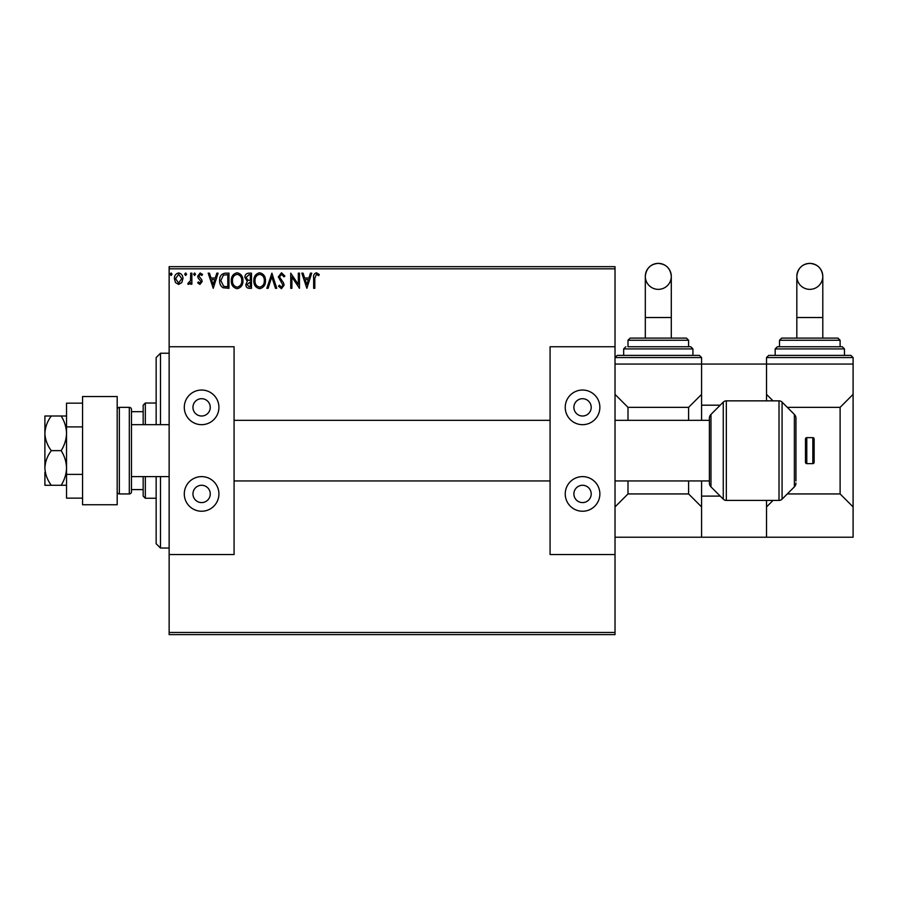 <?xml version="1.0" encoding="UTF-8"?>
<svg xmlns="http://www.w3.org/2000/svg" width="898" height="898" viewBox="0 0 898 898"><rect width="100%" height="100%" fill="white"/><g stroke="black" fill="none" stroke-linecap="round" stroke-linejoin="round"><path stroke-width="1.35" d="M181.8 282.589L178.657 284.43L175.514 282.601L174.38 278.661C174.358 275.529 175.772 273.621 178.657 272.97C181.531 273.621 182.956 275.518 182.934 278.661L181.8 282.589M191.869 273.16L191.869 284.228L190.702 284.228L190.702 282.601L188.67 284.43L187.783 284.049L188.344 282.87L190.522 280.681L190.702 273.16L191.869 273.16M199.94 284.43L197.695 282.848L198.379 281.905L199.872 283.061L200.995 281.579L198.076 277.875L197.695 276.169L200.153 272.97L202.544 274.462L201.882 275.495L200.276 274.328L198.862 276.101L201.792 279.817L202.162 281.523L199.94 284.43M225.443 273.16L228.968 273.16L228.968 288.314L223.063 287.764C220.605 286.058 219.471 283.656 219.64 280.546C219.471 276.169 221.402 273.71 225.443 273.16M251.496 273.16L251.496 288.314L249.352 288.314C247.051 288.191 245.884 286.945 245.861 284.554L247.287 281.332L244.896 277.46C244.907 274.956 246.097 273.531 248.465 273.16L251.496 273.16M271.892 273.16L276.752 288.314L275.484 288.314L271.802 276.82L268.109 288.314L266.841 288.314L271.892 273.16M298.316 273.16L299.472 273.16L299.472 288.314L291.906 277.011L291.906 288.314L290.739 288.314L290.739 273.16L298.316 284.43L298.316 273.16M314.816 278.234L314.816 288.314L313.66 288.314L313.66 278.077C313.189 275.327 314.109 273.564 316.433 272.768L319.284 274.519L318.7 275.686L316.444 274.328L314.816 278.234M169.138 268.828L169.138 266.661L615.018 266.661L615.018 268.828L169.138 268.828L169.138 632.461L615.018 632.461L615.018 634.617L169.138 634.617L169.138 632.461M615.018 268.828L615.018 346.751L550.081 346.751L550.081 554.537L615.018 554.537L615.018 632.461M306.858 288.314L301.807 273.16L303.075 273.16L304.635 278.021L308.89 278.021L310.45 273.16L311.718 273.16L306.858 288.314M281.501 272.768L284.913 276.079L283.959 276.853L281.59 274.328L279.469 276.898L283.532 282.859L284.127 285.16L281.422 288.696L278.503 286.136L279.413 285.205L281.444 287.147L282.971 285.227L278.301 276.876L281.501 272.768M265.482 280.67C265.572 284.992 263.653 287.663 259.724 288.696C255.717 287.764 253.752 285.115 253.831 280.737C253.752 276.416 255.694 273.755 259.634 272.768C263.585 273.722 265.539 276.36 265.482 280.67M242.954 280.67C243.032 284.992 241.124 287.663 237.195 288.696C233.188 287.764 231.224 285.115 231.291 280.737C231.224 276.416 233.154 273.755 237.106 272.768C241.057 273.722 243.01 276.36 242.954 280.67M213.23 288.314L208.179 273.16L209.447 273.16L211.008 278.021L215.262 278.021L216.822 273.16L218.091 273.16L213.23 288.314M195.551 274.227L194.585 275.495L193.609 274.227L194.585 272.97L195.551 274.227M186.616 274.227L185.65 275.495L184.674 274.227L185.65 272.97L186.616 274.227M172.057 274.227L171.08 275.495L170.115 274.227L171.08 272.97L172.057 274.227M305.129 279.57L306.768 284.655L308.396 279.57L305.129 279.57M254.998 280.748C254.942 284.217 256.502 286.35 259.679 287.147C262.845 286.305 264.394 284.15 264.315 280.67C264.371 277.224 262.822 275.114 259.679 274.328C256.48 275.114 254.92 277.246 254.998 280.748M249.128 286.754L250.329 286.754L250.329 281.905L247.029 284.531L249.128 286.754M249.745 280.344L250.329 280.344L250.329 274.709L249.004 274.709L246.063 277.46L247.893 280.165L249.745 280.344M232.459 280.748C232.402 284.217 233.963 286.35 237.151 287.147C240.305 286.305 241.854 284.15 241.787 280.67C241.843 277.224 240.294 275.114 237.151 274.328C233.951 275.114 232.391 277.246 232.459 280.748M227.8 286.754L227.8 274.709L223.434 275.102L220.807 280.546L223.681 286.327L227.8 286.754M211.501 279.57L213.14 284.655L214.768 279.57L211.501 279.57M175.548 278.661L178.657 283.061L181.766 278.661L178.657 274.328L175.548 278.661M160.484 476.614L160.484 548.038L156.151 543.717L156.151 476.614M156.151 424.675L156.151 357.572L160.484 353.24L160.484 424.675M145.33 476.614L145.33 498.255L143.164 496.1L143.164 476.614M143.164 424.675L143.164 405.189L145.33 403.022L145.33 424.675M145.33 498.255L156.151 498.255M145.33 403.022L156.151 403.022M143.164 489.601L131.478 489.601M143.164 411.688L131.478 411.688M82.56 504.755L82.56 396.534L117.189 396.534L117.189 504.755L82.56 504.755M822.793 338.097L822.793 276.371C822.029 268.48 817.696 264.147 809.816 263.383A12.987 12.987 -0 0 0 796.829 276.371A12.987 12.987 -0 0 0 809.816 289.358A12.987 12.987 -0 0 0 822.793 276.371A12.987 12.987 -0 0 0 809.816 263.383C802.071 264.001 797.738 268.334 796.829 276.371L796.829 338.097M768.688 355.406L850.934 355.406L853.1 357.572L766.522 357.572L768.688 355.406M777.342 346.751L842.279 346.751L844.446 348.918L775.176 348.918L777.342 346.751M781.675 338.097L837.946 338.097L840.113 340.252L779.509 340.252L781.675 338.097M720.207 405.189L701.585 405.189L701.585 364.06L853.1 364.06L853.1 506.921L840.113 493.934L840.113 407.355L853.1 394.368M812.836 437.652A1.302 1.302 0 0 1 814.138 438.954L814.138 462.335A1.302 1.302 0 0 1 812.836 463.626L812.836 437.652L806.786 437.652L806.786 463.626A1.302 1.302 0 0 1 805.484 462.335L805.484 438.954A1.302 1.302 0 0 1 806.786 437.652M812.836 463.626L806.786 463.626M787.299 493.934L840.113 493.934M787.299 407.355L840.113 407.355M766.522 394.368L773.021 400.856M766.522 500.422L766.522 537.217L853.1 537.217L853.1 506.921M773.021 500.422L766.522 506.921M805.484 462.335L805.484 438.954M201.601 398.701A8.654 8.654 0 0 0 192.947 407.355A8.654 8.654 0 0 0 201.601 416.01A8.654 8.654 0 0 0 210.267 407.355A8.654 8.654 0 0 0 201.601 398.701M201.601 485.279A8.654 8.654 0 0 0 192.947 493.934A8.654 8.654 0 0 0 201.601 502.588A8.654 8.654 0 0 0 210.267 493.934A8.654 8.654 0 0 0 201.601 485.279M201.601 511.243A17.32 17.32 0 0 1 184.292 493.934A17.32 17.32 0 0 1 201.601 476.614A17.32 17.32 0 0 1 218.921 493.934A17.32 17.32 0 0 1 201.601 511.243M201.601 390.035A17.32 17.32 0 0 0 184.292 407.355A17.32 17.32 0 0 0 201.601 424.675A17.32 17.32 0 0 0 218.921 407.355A17.32 17.32 0 0 0 201.601 390.035M169.138 346.751L234.075 346.751L234.075 554.537L169.138 554.537M44.9 472.292L44.9 485.279L51.287 485.279C47.347 480.015 45.214 474.245 44.9 467.959C45.203 461.718 47.336 455.937 51.287 450.639C47.347 445.386 45.214 439.605 44.9 433.33L44.9 424.675L44.9 433.33C45.203 427.078 47.336 421.308 51.287 416.01L61.187 416.01C64.533 421.409 66.317 427.179 66.542 433.33C66.34 439.414 64.555 445.184 61.187 450.639C64.533 456.038 66.317 461.808 66.542 467.959C66.34 474.043 64.555 479.813 61.187 485.279L66.542 485.279M795.954 420.343L795.954 418.255A5.41 5.41 0 0 0 794.371 414.427L782.079 402.124L782.079 499.153A4.333 4.333 0 0 1 779.015 500.422L779.015 400.856A4.333 4.333 0 0 1 782.079 402.124M119.355 493.934L129.312 493.934A2.166 2.166 0 0 0 131.478 491.767L131.478 409.522A2.166 2.166 0 0 0 129.312 407.355L119.355 407.355L119.355 493.934A2.166 2.166 0 0 1 117.189 491.767M117.189 409.522A2.166 2.166 0 0 1 119.355 407.355M726.325 400.856L726.325 500.422A4.333 4.333 0 0 1 723.26 499.153L723.26 402.124A4.333 4.333 0 0 1 726.325 400.856L779.015 400.856M795.954 418.255L795.954 480.946M795.954 483.034A5.41 5.41 0 0 1 794.371 486.862L782.079 499.153M710.969 414.427L710.969 486.862A5.41 5.41 0 0 1 709.386 483.034L709.386 418.255A5.41 5.41 0 0 1 710.969 414.427L723.26 402.124M710.969 486.862L723.26 499.153M726.325 500.422L779.015 500.422M701.585 405.189L701.585 420.343M701.585 480.946L701.585 496.1L720.207 496.1M766.522 537.217L701.585 537.217L701.585 496.1M766.522 357.572L766.522 400.856M51.287 485.279L61.187 485.279M51.287 450.639L61.187 450.639M51.287 416.01L44.9 416.01L44.9 467.959M66.542 416.01L61.187 416.01M82.56 474.391L66.542 474.391L66.542 498.132L82.56 498.132M66.542 474.391L66.542 426.898L82.56 426.898M66.542 426.898L66.542 403.157L82.56 403.157M582.544 398.701A8.654 8.654 0 0 0 573.889 407.355A8.654 8.654 0 0 0 582.544 416.01A8.654 8.654 0 0 0 591.198 407.355A8.654 8.654 0 0 0 582.544 398.701M582.544 485.279A8.654 8.654 0 0 0 573.889 493.934A8.654 8.654 0 0 0 582.544 502.588A8.654 8.654 0 0 0 591.198 493.934A8.654 8.654 0 0 0 582.544 485.279M582.544 511.243A17.32 17.32 0 0 1 565.235 493.934A17.32 17.32 0 0 1 582.544 476.614A17.32 17.32 0 0 1 599.864 493.934A17.32 17.32 0 0 1 582.544 511.243M582.544 390.035A17.32 17.32 0 0 0 565.235 407.355A17.32 17.32 0 0 0 582.544 424.675A17.32 17.32 0 0 0 599.864 407.355A17.32 17.32 0 0 0 582.544 390.035M615.018 554.537L615.018 346.751M671.289 338.097L671.289 276.371C670.514 268.48 666.193 264.147 658.301 263.383A12.987 12.987 -0 0 0 645.314 276.371A12.987 12.987 -0 0 0 658.301 289.358A12.987 12.987 -0 0 0 671.289 276.371A12.987 12.987 -0 0 0 658.301 263.383C650.556 264.001 646.234 268.334 645.314 276.371L645.314 338.097M617.173 355.406L699.43 355.406L701.585 357.572L615.018 357.572L617.173 355.406M627.994 340.252L627.994 346.751L690.764 346.751L688.598 346.751L688.598 340.252L627.994 340.252L630.16 338.097L686.442 338.097L688.598 340.252M692.93 355.406L692.93 348.918L623.672 348.918L623.672 355.406L658.301 355.406M615.018 364.06L701.585 364.06L701.585 357.572M627.994 480.946L627.994 493.934L688.598 493.934L688.598 480.946M688.598 420.343L688.598 407.355L701.585 394.368M615.018 394.368L627.994 407.355L688.598 407.355M627.994 407.355L627.994 420.343M615.018 537.217L701.585 537.217M701.585 506.921L688.598 493.934M627.994 493.934L615.018 506.921M822.793 317.522L796.829 317.522M129.312 493.934L129.312 407.355M794.371 486.862L794.371 414.427M671.289 317.522L645.314 317.522M160.484 353.24L169.138 353.24M160.484 548.038L169.138 548.038M779.509 340.252L779.509 346.751M775.176 348.918L775.176 355.406M853.1 357.572L853.1 364.06M844.446 348.918L844.446 355.406M840.113 340.252L840.113 346.751M131.478 424.675L169.138 424.675M709.386 420.343L615.018 420.343M550.081 420.343L234.075 420.343M709.386 480.946L615.018 480.946M550.081 480.946L234.075 480.946M131.478 476.614L169.138 476.614M623.672 348.918L625.839 346.751M692.93 348.918L690.764 346.751"/></g></svg>
